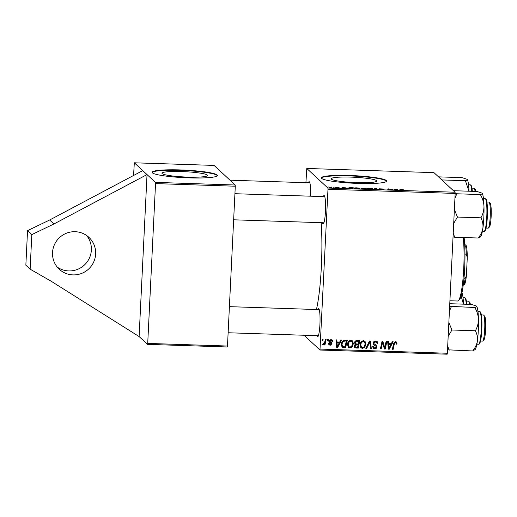 <?xml version="1.0" encoding="UTF-8"?>
<svg xmlns="http://www.w3.org/2000/svg" width="517" height="517" viewBox="0 0 517 517"><rect width="100%" height="100%" fill="white"/><g stroke="black" fill="none" stroke-linecap="round" stroke-linejoin="round"><path stroke-width="0.78" d="M75.146 231.706A21.772 21.417 132.8 0 0 54.227 245.161A21.772 21.417 132.8 0 0 59.287 269.267A21.772 21.417 132.8 0 0 73.033 274.895A21.772 21.417 132.8 0 0 93.945 261.44A21.772 21.417 132.8 0 0 88.892 237.335A21.772 21.417 132.8 0 0 75.146 231.706M57.284 267.127A21.772 21.417 132.8 0 0 68.748 270.927A21.772 21.417 132.8 0 0 89.04 258.817A21.772 21.417 132.8 0 0 86.61 235.5M181.751 171.56A22.813 2.65 2.8 0 0 161.957 173.221A22.813 2.65 2.8 0 0 187.736 177.111A22.813 2.65 2.8 0 0 207.53 175.45A22.813 2.65 2.8 0 0 181.751 171.56M180.485 169.931A32.655 3.793 2.8 0 0 152.153 172.31A32.655 3.793 2.8 0 0 189.048 177.874A32.655 3.793 2.8 0 0 217.379 175.496A32.655 3.793 2.8 0 0 180.485 169.931M217.321 175.709A32.655 3.793 2.8 0 0 180.465 170.364A32.655 3.793 2.8 0 0 152.192 172.529M376.55 180.633A22.813 2.65 2.8 0 0 352.523 177.176A22.813 2.65 2.8 0 0 331.171 178.779A22.813 2.65 2.8 0 0 331.371 179.147A22.813 2.65 2.8 0 0 355.392 182.604A22.813 2.65 2.8 0 0 376.744 181.008A22.813 2.65 2.8 0 0 376.55 180.633M386.315 180.523A32.655 3.793 2.8 0 0 351.928 175.573A32.655 3.793 2.8 0 0 321.367 177.861A32.655 3.793 2.8 0 0 321.645 178.397A32.655 3.793 2.8 0 0 356.032 183.348A32.655 3.793 2.8 0 0 386.593 181.053A32.655 3.793 2.8 0 0 386.315 180.523M386.535 181.267A32.655 3.793 2.8 0 0 386.289 180.95A32.655 3.793 2.8 0 0 352.833 176.045A32.655 3.793 2.8 0 0 321.406 178.081M308.365 182.766A14.153 1.926 91.9 0 1 309.36 181.81A14.153 1.926 91.9 0 1 309.399 181.848A14.153 1.926 91.9 0 1 310.588 196.195M323.287 196.609A14.153 1.926 91.9 0 1 324.288 195.652A14.153 1.926 91.9 0 1 324.321 195.691A14.153 1.926 91.9 0 1 325.523 209.753A14.153 1.926 91.9 0 1 323.403 223.706A14.153 1.926 91.9 0 1 322.912 223.725A14.153 1.926 91.9 0 1 322.434 222.717M317.768 309.56A14.153 1.926 91.9 0 1 318.763 308.604A14.153 1.926 91.9 0 1 318.802 308.643A14.153 1.926 91.9 0 1 319.997 322.705A14.153 1.926 91.9 0 1 317.877 336.657A14.153 1.926 91.9 0 1 317.386 336.677A14.153 1.926 91.9 0 1 316.908 335.669M321.186 222.678A60.954 8.285 91.9 0 1 316.436 309.515M227.48 346.035L227.28 346.978L147.526 344.361L147.72 343.411L227.48 346.035L235.293 186.217L155.539 183.6L155.449 182.385L134.33 162.803L133.56 175.483M305.928 182.688L306.775 168.464L433.957 172.639L455.076 192.227L455.167 193.436L327.985 189.261L327.894 188.046L306.775 168.464M360.924 188.266L365.803 188.143L365.525 189.028L362.533 188.918L360.898 188.22M348.07 188.091L349.841 187.645L353.26 187.736L352.988 188.615L348.012 187.981M338.7 187.787L335.333 187.322L336.974 187.186L339.107 187.49L336.108 187.341L338.725 187.761M333.53 187.212L334.35 187.109L333.53 187.212M331.19 187.27L332.095 187.038L331.895 187.684L329.478 187.587L331.19 187.27L331.171 187.658M401.483 189.306L403.266 189.642L401.547 189.409L399.712 190.153L399.912 189.506L401.476 189.409M397.618 189.435L395.66 190.017L393.624 189.06L397.605 189.733M327.894 188.046L455.076 192.227M328.237 187.038L329.058 186.941L328.237 187.038M373.177 189.28L375.471 188.459L378.625 189.461L375.988 188.608L373.177 189.28M379.51 188.847L384.254 189.041L380.279 188.86L383.892 189.409L382.044 189.584L379.536 189.222L383.116 189.384L379.484 188.802M391.847 189.745L392.054 189.009L392.849 189.035L392.558 189.913L388.726 189.035L388.519 189.784L387.724 189.758L388.002 188.873L388.829 188.899L391.854 189.545L391.841 189.894M345.983 187.736L344.025 188.324L341.989 187.361L345.97 188.033M354.223 188.272C353.887 187.975 354.791 187.833 356.93 187.839L359.948 188.33L359.36 188.705L354.164 188.175M366.76 188.686C366.43 188.388 367.335 188.246 369.474 188.253L372.492 188.737L371.904 189.112L366.708 188.582M339.643 342.047L340.671 340.018L341.517 340.044L337.646 347.489L336.683 347.456L336.024 339.863L336.813 339.889L336.961 341.957L339.643 342.047L337.711 345.731M359.153 340.619L357.622 347.631L354.649 347.411L355.224 347.941L354.268 346.19L355.399 344.38L354.526 342.823C354.688 341.433 355.45 340.677 356.814 340.548L359.838 340.645L358.191 348.161L354.759 347.65M395.531 341.718L396.558 342.092L396.888 344.122L396.1 344.193L396.203 343.54L395.44 342.603L394.335 343.986L393.172 349.311L392.377 349.285L393.579 343.773L395.531 341.718M394.865 342.073L395.951 342.797L394.865 342.073L393.767 343.456L392.603 348.781L393.172 349.311M385.055 346.093L386.089 341.504L386.878 341.53L385.223 349.046L384.396 349.02L382.548 342.538L381.184 348.917L380.389 348.891L382.037 341.375L382.864 341.401L384.726 347.876L385.055 346.093M376.906 342.648L375.536 341.944L373.946 343.159L374.114 343.831L376.098 345.182L376.906 346.862C376.738 348.154 376.001 348.801 374.696 348.801L373.268 348.277L372.608 346.371L373.397 346.319L373.791 347.56L374.76 347.922L376.118 346.888L375.859 346.203L373.668 344.774L373.158 343.21C373.364 341.795 374.192 341.084 375.633 341.065L377.223 341.621L377.843 343.702L377.055 343.766L376.906 342.648L376.124 341.834M374.114 343.831L373.545 343.301L374.114 343.831M365.836 348.413L369.506 340.962L370.508 340.994L371.29 348.594L370.502 348.568L369.829 342.054L366.682 348.439L365.836 348.413M360.019 344.949C360.123 342.545 361.293 341.123 363.522 340.664L365.015 341.272L365.952 344.018L364.756 347.334L362.462 348.4L360.956 347.792L360.019 344.949M320.172 349.078L447.347 353.253L447.153 354.197L319.971 350.022L327.985 189.261M447.347 353.253L455.167 193.436M391.279 343.74L392.306 341.711L393.153 341.737L389.282 349.182L388.325 349.149L387.66 341.556L388.448 341.582L388.597 343.656L391.279 343.74L389.353 347.424M347.476 344.535C347.579 342.138 348.749 340.709 350.978 340.257L352.478 340.865L353.408 343.611L352.213 346.92L349.919 347.986L348.419 347.385L347.476 344.535M343.844 340.302L347.295 340.231L345.653 347.747L342.086 347.127L341.298 344.509C341.343 342.577 342.189 341.175 343.844 340.302M331.022 339.598L332.295 340.057L332.799 341.627L332.011 341.698L331.662 340.548L330.951 340.283L329.885 341.097L330.137 341.698L329.452 341.052L331.61 342.693L332.011 343.766L330.285 345.278L329.058 344.839L328.586 343.553L329.374 343.482L329.678 344.341L330.357 344.593L331.216 343.863L329.439 342.144L329.096 341.13L331.022 339.598M331.164 343.417L328.87 341.614M327.364 340.658L327.604 339.585L328.385 339.611L328.166 340.684L327.364 340.658M322.072 340.483L322.311 339.411L323.093 339.436L322.879 340.516L322.072 340.483M324.825 341.698L325.329 339.514L326.124 339.54L324.935 345.007L324.14 344.981L324.392 343.85L323.06 345.039L322.537 344.826L324.825 341.698M322.918 343.999L323.274 344.16M319.971 350.022L304.041 335.249M155.449 182.385L235.203 185.008L214.083 165.421L134.33 162.803M147.72 343.411L155.539 183.6M147.526 344.361L139.105 336.554L147.028 174.578L53.93 223.977L31.821 234.608L30.128 269.163L51.131 281.209L139.105 336.554M235.203 185.008L235.293 186.217M364.698 341.026L365.952 344.018M365.383 343.488L364.188 346.804L364.756 347.334M364.188 346.804L361.887 347.87L362.462 348.4M361.887 347.87L360.679 347.495M364.491 342.002L362.85 341.02C361.15 341.472 360.271 342.642 360.226 344.529L361.486 347.088L362.527 347.514L364.168 346.733L365.17 343.96L364.491 342.002L363.425 341.55C361.719 342.002 360.847 343.172 360.801 345.059L361.486 347.088M360.226 344.529L360.801 345.059M362.85 341.02L363.425 341.55M369.991 340.981L370.721 348.064L371.29 348.594M366.682 348.439L366.088 347.909L369.254 341.524L369.829 342.054M376.899 341.382L377.274 343.172L377.843 343.702M376.337 342.118L374.967 341.42L375.536 341.944M374.967 341.42L373.371 342.635L373.946 343.159M373.371 342.635L373.545 343.301M375.523 344.652L376.906 346.862M376.331 346.338C376.169 347.624 375.432 348.271 374.121 348.271L374.696 348.801M374.121 348.271L373.009 347.98M372.847 346.358L373.791 347.56M373.474 344.535L375.859 346.203M386.199 341.511L384.648 348.523L385.223 349.046M384.648 348.523L384.234 348.503M382.166 344.509L381.598 343.979L381.979 342.008L382.548 342.538M381.598 343.979L380.615 348.387L381.184 348.917M382.451 341.388L383.646 345.266L384.221 345.795M383.646 345.266L384.15 347.346L384.726 347.876M396.229 341.873L396.991 343.437M396.423 342.907L396.319 343.592L396.888 344.122M392.325 341.711L391.692 342.92M388.9 348.296L389.282 349.182M388.713 348.652L388.28 348.639M387.912 341.569L388.028 343.126L388.597 343.656M390.807 344.613L390.232 344.083L388.093 344.012L388.377 347.812L388.952 348.342L390.807 344.613L388.668 344.542L388.952 348.342M388.093 344.012L388.668 344.542M357.622 347.631L358.191 348.161M358.85 341.498L358.281 340.968L356.032 340.936L354.74 342.344L355.573 343.695L356.633 343.979L358.294 344.038L358.85 341.498L356.607 341.466L355.308 342.874L355.573 343.695M358.1 344.917L357.531 344.387L354.966 344.613L354.481 345.653L354.752 346.455L356.245 347.211L357.59 347.256L358.1 344.917L355.534 345.143L355.05 346.183L355.328 346.985M354.481 345.653L355.05 346.183M354.979 344.626L355.534 345.143M354.74 342.344L355.308 342.874M356.032 340.936L356.607 341.466M352.155 340.613L353.408 343.611M352.84 343.081L351.644 346.39L352.213 346.92M351.644 346.39L349.35 347.456L349.919 347.986M349.35 347.456L348.141 347.081M351.948 341.588L350.313 340.606C348.607 341.058 347.734 342.228 347.689 344.115L348.943 346.674L349.99 347.107L351.625 346.319L352.626 343.547L351.948 341.588L350.881 341.136C349.175 341.588 348.303 342.758 348.258 344.645L348.943 346.674M347.689 344.115L348.258 344.645M350.313 340.606L350.881 341.136M340.684 340.018L340.057 341.226M337.258 346.597L337.646 347.489M337.071 346.959L336.645 346.946M336.276 339.869L336.393 341.427L336.961 341.957M339.171 342.913L338.596 342.383L336.457 342.319L336.741 346.119L337.317 346.648L339.171 342.913L337.032 342.842L337.317 346.648M336.457 342.319L337.032 342.842M346.616 340.212L345.078 347.217L345.653 347.747M345.078 347.217L342.241 347.03L342.81 347.56M342.241 347.03L341.834 346.842M341.504 344.051L342.926 346.648L345.046 346.842L346.306 341.084L344.729 340.522C342.642 340.651 341.569 341.827 341.504 344.051L342.357 346.119M342.028 345.905L342.926 346.648M344.729 340.522L345.304 341.052C343.21 341.175 342.138 342.357 342.08 344.581M346.306 341.084L345.304 341.052M331.979 339.831L332.806 341.524M332.237 340.994L332.799 341.627M331.662 340.548L330.951 340.283M330.382 339.759L329.982 339.792M329.348 340.354L329.885 341.097M329.31 340.567L329.452 341.052M331.248 342.428L332.011 343.766M331.436 343.236L331.184 344.051M330.602 344.574L329.717 344.749L330.285 345.278M329.717 344.749L328.812 344.535M328.902 343.521L329.678 344.341M330.589 342.887L329.969 342.377M327.713 339.591L328.166 340.684M322.421 339.417L322.304 339.986L322.879 340.516M325.445 339.514L324.359 344.477L324.935 345.007M323.215 344.154L322.673 344.49M322.614 344.632L323.06 345.039M375.452 188.808L375.471 188.459M376.454 188.834L376.473 188.498M392.009 189.901L392.054 189.009M387.957 189.765L388.002 188.873M394.4 189.422L394.413 189.086M394.923 189.674L394.936 189.345M396.558 189.765L397.302 189.526L395.169 189.455L396.545 190.049M395.15 189.778L395.169 189.455M399.88 190.159L399.912 189.506M331.268 187.658L331.3 187.012M342.758 187.729L342.777 187.387M343.288 187.975L343.301 187.652M344.923 188.072L345.666 187.833L343.527 187.761L344.91 188.35M343.514 188.085L343.527 187.761M352.226 188.485L352.432 187.813L348.859 188.123L352.219 188.595M352.4 188.595L352.432 187.813M348.852 188.362L348.807 188.026L348.794 188.356M358.656 188.77L359.16 188.298L356.988 187.949L355.017 188.311L357.182 188.66L359.16 188.298M364.763 188.899L362.049 188.692L364.763 189.002M364.834 189.009L364.853 188.621M364.886 188.518L361.706 188.291L364.886 188.518L364.86 189.009M364.937 189.009L364.976 188.22M371.2 189.177L371.704 188.711L369.532 188.362L367.555 188.718L369.72 189.073L371.704 188.711M142.744 170.61L49.651 220.003L27.543 230.64L25.85 265.195L30.128 269.163M27.543 230.64L31.821 234.608M49.651 220.003L53.93 223.977M464.104 237.555A35.919 4.886 91.9 0 1 464.667 268.426A35.919 4.886 91.9 0 1 459.458 299.64L458.366 300.681A37.011 5.034 -88.1 0 0 463.73 268.523A37.011 5.034 -88.1 0 0 463.245 237.523M449.919 300.758L457.661 301.01A37.011 5.034 -88.1 0 0 458.366 300.681M489.172 202.179L490.194 203.291A11.975 1.629 91.9 0 1 491.15 216.597A11.975 1.629 91.9 0 1 489.412 227.002L488.319 228.042A13.061 1.777 -88.1 0 0 490.213 216.694A13.061 1.777 -88.1 0 0 489.172 202.179A13.061 1.777 -88.1 0 0 488.933 202.05L486.891 201.985M486.038 228.094L488.074 228.159A13.061 1.777 -88.1 0 0 488.319 228.042M454.928 198.224L456.854 193.778L455.16 193.384M478.199 238.014L480.655 236.56A21.908 2.979 -88.1 0 0 482.917 228.029C482.296 231.597 480.726 234.925 478.199 238.014L454.734 237.245L453.215 233.264M453.041 236.851L454.734 237.245M480.92 217.819C482.594 221.056 483.259 224.462 482.917 228.029A21.908 2.979 -88.1 0 0 483.977 206.296C483.951 210.38 482.936 214.219 480.92 217.819L457.455 217.05L454.378 209.54M453.7 223.389L457.455 217.05M480.325 194.554C482.516 198.244 483.731 202.16 483.977 206.296A21.908 2.979 -88.1 0 0 482.077 193.184A21.908 2.979 -88.1 0 0 482.07 193.171L482.018 193.125C482.477 193.662 481.909 194.133 480.325 194.554L456.854 193.778M453.538 190.702L477.004 191.477L482.018 193.125M475.129 349.511A21.908 2.979 -88.1 0 0 475.95 347.96A21.908 2.979 -88.1 0 0 477.391 340.981C476.784 344.522 475.213 347.851 472.674 350.965L475.129 349.511M447.515 349.802L472.674 350.965M449.208 350.196L447.696 346.216M475.394 330.77C477.068 333.982 477.734 337.388 477.391 340.981A21.908 2.979 -88.1 0 0 478.451 319.248C478.425 323.358 477.404 327.203 475.394 330.77L451.929 330.001L448.853 322.492M448.174 336.341L451.929 330.001M474.8 307.499C476.997 311.221 478.212 315.137 478.451 319.248A21.908 2.979 -88.1 0 0 476.551 306.129A21.908 2.979 -88.1 0 0 476.545 306.122L476.5 306.07C476.952 306.607 476.383 307.085 474.8 307.499L449.641 306.335M449.409 311.176L451.335 306.73M449.771 303.712L471.485 304.423L476.5 306.07M483.647 315.131L484.668 316.242A11.975 1.629 91.9 0 1 485.625 329.542A11.975 1.629 91.9 0 1 483.893 339.953L482.8 340.994A13.061 1.777 -88.1 0 0 484.688 329.639A13.061 1.777 -88.1 0 0 483.647 315.131A13.061 1.777 -88.1 0 0 483.408 315.002L481.372 314.931M480.513 341.039L482.548 341.11A13.061 1.777 -88.1 0 0 482.8 340.994M438.61 176.859L462.082 177.635L467.148 179.334A21.908 2.979 91.9 0 1 467.148 179.341A21.908 2.979 91.9 0 1 469.009 191.212M441.932 179.935L465.397 180.711L468.977 191.212M467.097 179.283C467.549 179.819 466.98 180.291 465.397 180.711M475.058 191.413A13.061 1.777 -88.1 0 0 474.244 188.337L475.265 189.448A11.975 1.629 91.9 0 1 475.892 191.439M474.244 188.337A13.061 1.777 -88.1 0 0 474.005 188.207L471.969 188.143M463.49 304.164A21.908 2.979 -88.1 0 0 462.864 296.474A21.908 2.979 -88.1 0 0 461.952 292.803M461.125 296.105L463.452 304.164M469.533 304.364A13.061 1.777 -88.1 0 0 468.719 301.288A13.061 1.777 -88.1 0 0 468.48 301.159L466.444 301.088M468.719 301.288L469.74 302.4A11.975 1.629 91.9 0 1 470.373 304.39M464.557 284.789L463.781 285.029A22.858 3.108 -88.1 0 0 465.184 278.224L466.373 275.994A21.772 2.96 91.9 0 1 464.557 284.789M463.245 285.016L463.781 285.029M464.764 246.124L466.463 245.918A21.772 2.96 91.9 0 1 467.297 257.169L466.373 275.994M464.667 244.25L466.463 245.918M463.988 278.185L465.184 278.224M467.297 257.169L466.328 254.862A22.858 3.108 -88.1 0 0 465.681 246.157M464.977 254.823L466.328 254.862M368.543 343.036L369.112 343.566M373.972 344.839L374.541 345.369M393.767 343.456L394.335 343.986M388.273 345.925L388.842 346.455M355.69 347.566L356.258 348.096M356.258 344.341L356.827 344.871M356.808 340.916L357.383 341.446M336.638 344.225L337.207 344.755M343.198 347.159L343.773 347.689M344.038 188.324L344.051 188.001M486.381 201.94A16.324 2.223 -88.1 0 0 485.159 198.657C485.954 199.271 485.954 197.733 486.956 202.367C487.725 209.023 487.615 216.474 486.639 224.727C485.663 230.181 484.81 232.372 484.086 231.293A16.324 2.223 -88.1 0 0 486.562 220.19A16.324 2.223 -88.1 0 0 486.381 201.94M486.956 202.483A15.672 2.133 91.9 0 1 487.124 220.087A15.672 2.133 91.9 0 1 484.733 230.66M479.634 311.609C480.5 312.274 480.888 310.575 481.747 318.33C482.355 326.04 481.501 338.855 480.08 342.564C479.679 343.76 479.175 344.322 478.561 344.244A16.324 2.223 -88.1 0 0 479.485 342.945A16.324 2.223 -88.1 0 0 481.379 324.708A16.324 2.223 -88.1 0 0 479.634 311.609L477.954 311.551M480.235 312.281A15.672 2.133 91.9 0 1 481.934 324.766A15.672 2.133 91.9 0 1 480.112 342.37M471.782 191.303A16.324 2.223 -88.1 0 0 470.231 184.815L471.194 185.48L471.782 187.173L472.331 191.322M470.832 185.487A15.672 2.133 91.9 0 1 472.318 191.322M466.263 304.255A16.324 2.223 -88.1 0 0 465.927 301.049A16.324 2.223 -88.1 0 0 464.705 297.766L463.025 297.708M466.502 301.592A15.672 2.133 91.9 0 1 466.793 304.274M331.035 343.249L330.466 342.719M359.218 188.395L359.205 188.724M371.762 188.808L371.749 189.138M324.766 196.66L234.931 193.707M323.913 222.769L233.652 219.803M485.159 198.657L483.479 198.606M484.086 231.293L482.406 231.241M478.561 344.244L476.881 344.193M228.126 332.754L318.388 335.72M229.406 306.659L319.241 309.612M470.231 184.815L468.551 184.763M230.02 180.194L309.838 182.818M466.806 304.274L466.502 301.476C465.5 296.842 465.5 298.38 464.705 297.766"/></g></svg>
